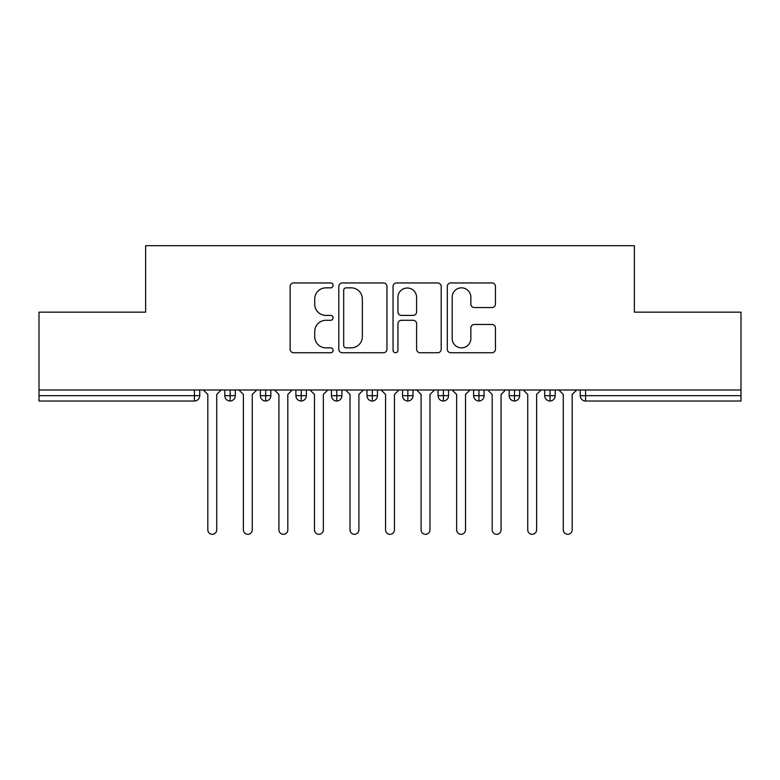 <?xml version="1.0" encoding="UTF-8"?>
<svg xmlns="http://www.w3.org/2000/svg" width="780" height="780" viewBox="0 0 780 780"><rect width="100%" height="100%" fill="white"/><g stroke="black" fill="none" stroke-linecap="round" stroke-linejoin="round"><path stroke-width="1.17" d="M333.128 285.402A2.438 2.438 0 0 0 330.691 282.955L293.621 282.955A3.49 3.49 0 0 0 290.131 286.445L290.131 349.245A3.49 3.49 0 0 0 293.621 352.735L330.691 352.735A2.438 2.438 0 0 0 333.128 350.288A2.438 2.438 0 0 0 330.691 347.851L325.894 347.851A11.164 11.164 0 0 1 314.73 336.687L314.73 331.451A11.164 11.164 0 0 1 325.894 320.287L330.691 320.287A2.438 2.438 0 0 0 333.128 317.84A2.438 2.438 0 0 0 330.691 315.403L325.894 315.403A11.164 11.164 0 0 1 314.73 304.239L314.73 299.003A11.164 11.164 0 0 1 325.894 287.84L330.691 287.84A2.438 2.438 0 0 0 333.128 285.402M491.965 307.554A3.49 3.49 0 0 0 495.456 304.064L495.456 286.445A3.49 3.49 0 0 0 491.965 282.955L450.791 282.955A3.49 3.49 0 0 0 447.301 286.445L447.301 349.245A3.49 3.49 0 0 0 450.791 352.735L491.965 352.735A3.49 3.49 0 0 0 495.456 349.245L495.456 327.961A3.49 3.49 0 0 0 491.965 324.47L474.347 324.47A3.49 3.49 0 0 0 470.857 327.961L470.857 338.52A9.331 9.331 0 0 1 461.526 347.851A9.331 9.331 0 0 1 452.185 338.52L452.185 297.17A9.331 9.331 0 0 1 461.526 287.84A9.331 9.331 0 0 1 470.857 297.17L470.857 304.064A3.49 3.49 0 0 0 474.347 307.554L491.965 307.554M39 390L741 390L741 312.156L634.364 312.156L634.364 245.69L145.636 245.69L145.636 312.156L39 312.156L39 395.684L194.415 395.684L194.415 390M386.948 286.445A3.49 3.49 0 0 0 383.458 282.955L342.293 282.955A3.49 3.49 0 0 0 338.803 286.445L338.803 349.245A3.49 3.49 0 0 0 342.293 352.735L383.458 352.735A3.49 3.49 0 0 0 386.948 349.245L386.948 286.445M396.542 282.955L437.707 282.955A3.49 3.49 0 0 1 441.197 286.445L441.197 349.245A3.49 3.49 0 0 1 437.707 352.735L420.089 352.735A3.49 3.49 0 0 1 416.608 349.245L416.608 323.778A3.49 3.49 0 0 0 413.117 320.287L401.427 320.287A3.49 3.49 0 0 0 397.936 323.778L397.936 350.288A2.438 2.438 0 0 1 395.499 352.735A2.438 2.438 0 0 1 393.052 350.288L393.052 286.445A3.49 3.49 0 0 1 396.542 282.955M199.748 390L199.748 395.684A5.333 5.333 0 0 1 194.415 401.017L39 401.017L39 395.684M741 390L741 401.017L585.585 401.017A5.333 5.333 0 0 1 580.252 395.684L580.252 390L580.252 395.684A5.333 5.333 0 0 0 585.585 401.017L585.585 395.684L741 395.684M230.139 401.017A5.333 5.333 0 0 1 224.806 395.684L224.806 390L224.806 395.684A5.333 5.333 0 0 0 230.139 401.017A5.333 5.333 0 0 0 235.297 395.694L235.297 390L235.297 395.684A5.333 5.333 0 0 1 230.139 401.017L230.139 395.684L235.297 395.684M230.139 390L230.139 395.684L224.806 395.684M194.415 401.017A5.333 5.333 0 0 0 199.748 395.684A5.333 5.333 0 0 1 194.415 401.017L194.415 395.684L199.748 395.684M265.688 390L265.688 395.684L260.354 395.684L260.354 390L260.354 395.684A5.333 5.333 0 0 0 265.688 401.017A5.333 5.333 0 0 0 270.835 395.694L270.835 390L270.835 395.684A5.333 5.333 0 0 1 265.688 401.017A5.333 5.333 0 0 1 260.354 395.684A5.333 5.333 0 0 0 265.688 401.017L265.688 395.684L270.835 395.684M301.226 390L301.226 395.684L295.893 395.684L295.893 390L295.893 395.684A5.333 5.333 0 0 0 301.226 401.017A5.333 5.333 0 0 0 306.384 395.694L306.384 390L306.384 395.684A5.333 5.333 0 0 1 301.226 401.017A5.333 5.333 0 0 1 295.893 395.684A5.333 5.333 0 0 0 301.226 401.017L301.226 395.684L306.384 395.684M336.775 390L336.775 401.017A5.333 5.333 0 0 1 331.441 395.684L331.441 390L331.441 395.684A5.333 5.333 0 0 0 336.775 401.017A5.333 5.333 0 0 0 341.923 395.694L341.923 390M372.314 390L372.314 401.017A5.333 5.333 0 0 1 366.98 395.684A5.333 5.333 0 0 0 372.314 401.017A5.333 5.333 0 0 1 366.98 395.684L366.98 390M377.471 390L377.471 395.684A5.333 5.333 0 0 1 372.314 401.017A5.333 5.333 0 0 0 377.471 395.694L366.98 395.684M407.862 390L407.862 395.684L402.529 395.684L402.529 390L402.529 395.684A5.333 5.333 0 0 0 407.862 401.017A5.333 5.333 0 0 0 413.02 395.694L413.02 390L413.02 395.684A5.333 5.333 0 0 1 407.862 401.017A5.333 5.333 0 0 1 402.529 395.684A5.333 5.333 0 0 0 407.862 401.017L407.862 395.684L413.02 395.684M443.401 401.017A5.333 5.333 0 0 1 438.077 395.684L438.077 390L438.077 395.684A5.333 5.333 0 0 0 443.401 401.017A5.333 5.333 0 0 0 448.558 395.694L448.558 390L448.558 395.684A5.333 5.333 0 0 1 443.401 401.017L443.401 395.684L448.558 395.684M478.949 390L478.949 395.684L473.616 395.684L473.616 390L473.616 395.684A5.333 5.333 0 0 0 478.949 401.017A5.333 5.333 0 0 0 484.107 395.694L484.107 390L484.107 395.684A5.333 5.333 0 0 1 478.949 401.017A5.333 5.333 0 0 1 473.616 395.684A5.333 5.333 0 0 0 478.949 401.017L478.949 395.684L484.107 395.684M514.498 390L514.498 401.017A5.333 5.333 0 0 1 509.165 395.684L509.165 390L509.165 395.684A5.333 5.333 0 0 0 514.498 401.017A5.333 5.333 0 0 0 519.646 395.694L519.646 390M550.036 390L550.036 401.017A5.333 5.333 0 0 1 544.703 395.684L544.703 390L544.703 395.684A5.333 5.333 0 0 0 550.036 401.017A5.333 5.333 0 0 0 555.194 395.694L555.194 390M443.401 390L443.401 395.684L438.077 395.684M346.125 287.84A2.438 2.438 0 0 0 343.688 290.287L343.688 345.404A2.438 2.438 0 0 0 346.125 347.851L351.185 347.851A11.164 11.164 0 0 0 362.349 336.687L362.349 299.003A11.164 11.164 0 0 0 351.185 287.84L346.125 287.84M416.608 297.346A9.331 9.331 0 0 0 407.267 288.015A9.331 9.331 0 0 0 397.936 297.346L397.936 311.912A3.49 3.49 0 0 0 401.427 315.403L413.117 315.403A3.49 3.49 0 0 0 416.608 311.912L416.608 297.346M207.831 529.864L207.831 394.446L207.831 529.864A4.446 4.446 0 0 0 212.277 534.31A4.446 4.446 0 0 0 216.723 529.864L216.723 394.446L216.723 529.864M221.169 390L216.723 394.446M207.831 394.446L203.395 390M243.38 529.864L243.38 394.446L243.38 529.864A4.446 4.446 0 0 0 247.826 534.31A4.446 4.446 0 0 0 252.262 529.864L252.262 394.446L252.262 529.864M278.928 529.864L278.928 394.446L278.928 529.864A4.446 4.446 0 0 0 283.364 534.31A4.446 4.446 0 0 0 287.81 529.864L287.81 394.446L287.81 529.864M314.467 529.864L314.467 394.446L314.467 529.864A4.446 4.446 0 0 0 318.913 534.31A4.446 4.446 0 0 0 323.359 529.864L323.359 394.446L323.359 529.864M350.015 529.864L350.015 394.446L350.015 529.864A4.446 4.446 0 0 0 354.452 534.31A4.446 4.446 0 0 0 358.898 529.864L358.898 394.446L358.898 529.864M256.708 390L252.262 394.446M243.38 394.446L238.934 390M292.256 390L287.81 394.446M278.928 394.446L274.482 390M327.795 390L323.359 394.446M314.467 394.446L310.021 390M363.344 390L358.898 394.446M350.015 394.446L345.569 390M385.554 529.864L385.554 394.446L385.554 529.864A4.446 4.446 0 0 0 390 534.31A4.446 4.446 0 0 0 394.446 529.864L394.446 394.446L394.446 529.864M398.882 390L394.446 394.446M385.554 394.446L381.118 390M421.102 529.864L421.102 394.446L421.102 529.864A4.446 4.446 0 0 0 425.548 534.31A4.446 4.446 0 0 0 429.985 529.864L429.985 394.446L429.985 529.864M434.431 390L429.985 394.446M421.102 394.446L416.656 390M456.641 529.864L456.641 394.446L456.641 529.864A4.446 4.446 0 0 0 461.087 534.31A4.446 4.446 0 0 0 465.533 529.864L465.533 394.446L465.533 529.864M469.979 390L465.533 394.446M456.641 394.446L452.205 390M492.19 529.864L492.19 394.446L492.19 529.864A4.446 4.446 0 0 0 496.636 534.31A4.446 4.446 0 0 0 501.072 529.864L501.072 394.446L501.072 529.864M505.518 390L501.072 394.446M492.19 394.446L487.744 390M527.738 529.864L527.738 394.446L527.738 529.864A4.446 4.446 0 0 0 532.175 534.31A4.446 4.446 0 0 0 536.62 529.864L536.62 394.446L536.62 529.864M541.067 390L536.62 394.446M527.738 394.446L523.292 390M563.277 529.864L563.277 394.446L563.277 529.864A4.446 4.446 0 0 0 567.723 534.31A4.446 4.446 0 0 0 572.169 529.864L572.169 394.446L572.169 529.864M576.605 390L572.169 394.446M563.277 394.446L558.831 390M585.585 390L585.585 395.684L580.252 395.684A5.333 5.333 0 0 0 585.585 401.017M331.441 395.684A5.333 5.333 0 0 0 336.775 401.017A5.333 5.333 0 0 0 341.923 395.694L331.441 395.684M509.165 395.684A5.333 5.333 0 0 0 514.498 401.017A5.333 5.333 0 0 0 519.646 395.694L509.165 395.684M544.703 395.684A5.333 5.333 0 0 0 550.036 401.017A5.333 5.333 0 0 0 555.194 395.694L544.703 395.684"/></g></svg>
